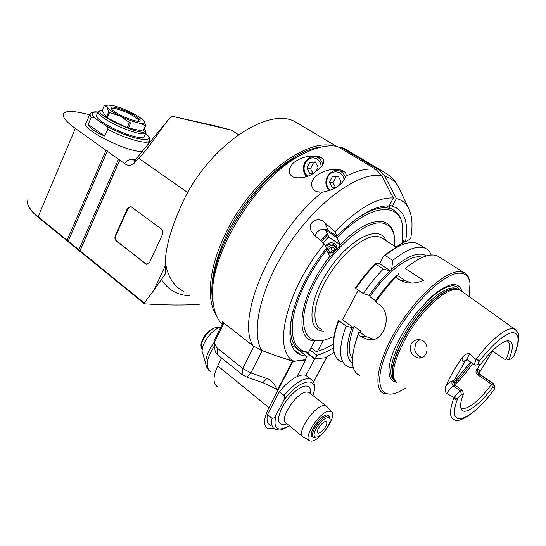 <?xml version="1.0" encoding="UTF-8"?>
<svg xmlns="http://www.w3.org/2000/svg" width="546" height="546" viewBox="0 0 546 546"><rect width="100%" height="100%" fill="white"/><g stroke="black" fill="none" stroke-linecap="round" stroke-linejoin="round"><path stroke-width="0.82" d="M165.233 265.868L153.849 290.26L165.192 274.078L165.261 261.957C165.793 246.676 171.308 227.464 181.811 204.32C207.207 146.901 268.414 105.508 295.632 122.051L299.754 124.502M332.971 145.891C304.968 137.763 249.829 181.115 224.891 235.019C208.545 268.775 206.129 300.58 216.598 315.909M321.369 147.004C292.233 149.508 247.741 189.844 226.358 235.633C213.438 263.636 209.125 286.691 213.425 304.791M316.421 328.61L318.809 327.552M327.743 234.63L321.451 241.352M171.567 116.141L231.217 130.071L214.571 125.71L171.567 116.141L168.939 119.014C160.333 129.402 149.468 147.44 138.711 158.265L134.07 163.336C130.958 165.813 127.866 165.943 124.809 163.711C125.641 161.452 127.88 159.944 131.511 159.2L135.08 160.101M153.849 290.26L144.24 303.037L80.037 250.778L119.779 160.135L124.809 163.711M161.363 228.972C162.906 230.412 163.261 232.289 162.415 234.596L149.659 262.257L146.526 264.25L116.298 240.998C114.865 239.598 114.544 237.783 115.329 235.565L127.45 208.449L130.678 206.402L161.363 228.972M144.24 303.037L144.431 303.829C167.151 305.303 185.688 305.412 200.034 304.156M150.116 141.878L149.215 141.278M89.653 114.728L80.835 112.735C71.526 110.872 65.82 111.097 63.718 113.404C61.732 116.339 65.602 121.355 75.341 128.46L119.779 160.135M142.39 151.256C129.429 153.474 79.552 128.542 86.084 123.137L89.687 114.633M28.672 206.34C30.18 209.671 33.456 213.411 38.513 217.561L79.764 251.16L119.827 159.787M118.523 159.234L78.849 249.809L79.764 251.16L80.037 250.778M79.764 251.16L144.431 303.829M106.04 150.334L67.097 240.24L38.159 216.694C31.729 211.391 28.146 206.818 27.409 202.969L28.119 198.935M67.097 240.24L68.011 241.585L107.337 150.887M68.011 241.585L107.275 151.222M78.849 249.809L68.257 241.189M104.832 125.041C106.484 125.812 107.453 127.218 107.733 129.266L104.798 136.07C96.185 132.555 90.656 128.672 88.206 124.433L91.066 117.697C92.533 116.885 93.96 117.144 95.345 118.475L104.832 125.041C128.126 138.957 159.296 144.922 145.584 133.49M146.635 134.302L145.625 133.401M144.342 136.302L144.178 136.671C143.434 137.674 141.086 137.824 137.142 137.114C128.064 135.531 111.288 128.317 102.689 122.256C97.809 118.823 95.809 116.407 96.69 115.001L98.082 111.739M88.206 124.433L104.798 136.07M102.45 109.821L98.287 111.254C97.42 112.626 99.433 115.022 104.32 118.448C117.069 127.511 144.444 136.964 145.823 132.965L145.509 130.944M100.853 110.08C90.363 113.302 147.202 139.216 145.277 130.385L144.397 128.665M145.686 125.744L144.212 121.635C144.915 123.341 143.072 123.785 138.698 122.946L130.631 122.891L129.409 122.441L120.1 116.018C127.157 119.458 133.354 121.772 138.698 122.946L145.686 125.744L143.059 131.081L127.095 127.744L107.248 117.861L106.402 117.288L102.082 110.688L104.313 105.467L107.098 107.228L108.681 111.971L109.528 112.544L107.248 117.861M145.359 125.88L143.059 131.081M128.31 128.187L130.631 122.891M129.409 122.441L127.095 127.744M143.796 120.966C141.817 118.571 137.524 115.711 130.924 112.374C124.195 109.084 118.161 106.811 112.817 105.562L108.094 105.085C106.627 105.282 106.299 105.999 107.098 107.228C108.879 109.596 113.213 112.524 120.1 116.018L109.528 112.544M108.681 111.971L106.402 117.288M108.094 105.085L104.313 105.467M105.74 105.248L107.241 105.139M136.084 116.387C139.708 118.857 140.882 120.434 139.592 121.103C137.142 122.468 122.038 116.864 114.885 111.882C112.401 110.19 111.111 108.9 110.995 108.006C110.244 104.73 127.784 110.647 136.084 116.387M111.5 109.036L111.609 108.784C112.66 106.668 127.873 112.073 135.115 117.076C138.015 119.048 139.25 120.434 138.814 121.239L138.8 121.26M130.678 206.402L127.996 208.504L115.875 235.599C115.083 237.817 115.411 239.626 116.844 241.032L145.373 263.718M147.14 264.278L145.912 263.738M314.626 172.44C309.179 176.651 302.58 178.385 294.826 177.634C285.285 174.522 289.701 164.503 296.205 160.974C302.818 156.661 310.544 155.241 319.396 156.729C328.924 160.838 320.959 167.677 314.626 172.44M222.877 322.932L222.202 321.731L253.044 345.782L261.705 350.45C250.211 331.217 261.357 284.48 290.424 242.11C319.376 199.672 359.316 171.901 381.674 175.532L375.914 169.328L337.285 146.362C327.771 144.69 316.509 147.14 303.515 153.706C258.012 175.15 208.606 254.504 212.749 297.945C213.377 309.596 216.509 318.42 222.147 324.42M306.647 352.484L315.131 358.893L325.28 357.726L334.166 352.484M306.988 356.429L300.88 354.934C279.272 348.048 290.568 292.171 326.46 248.341L324.365 243.925C285.353 291.182 272.085 352.068 294.26 361.295L305.091 360.053L306.988 356.429L293.693 346.362L294.062 345.652M294.26 361.295C285.531 359.015 274.679 355.405 261.705 350.45M339.312 147.563L340.513 147.113L344.56 148.662L348.464 150.976M340.513 147.113L379.013 169.977L384.753 176.146L396.41 198.491L392.267 206.361L389.776 204.832M322.304 192.144L317.11 191.748L314.36 190.574C303.74 178.651 326.385 166.175 341.27 170.106C345.29 171.635 346.806 173.676 345.823 176.235C342.635 184.609 334.794 189.912 322.304 192.144C272.161 232.166 235.381 318.175 253.044 345.782M212.92 288.527C212.176 245.939 257.978 175.218 299.72 155.405L305.924 152.505M320.625 240.629L327.245 233.531M389.892 207.869L388.882 205.89M392.267 206.361L395.645 207.5C405.207 212.694 408.497 224.188 405.514 241.98L410.66 238.622C413.001 225.839 412.285 215.656 408.517 208.087C405.883 203.051 401.842 199.85 396.41 198.491M402.545 240.11L405.514 241.98M402.682 240.199L404.572 243.919M333.476 347.822C327.675 351.419 322.188 353.924 317.014 355.33L315.131 358.893M309.828 349.931L317.014 355.33M292.403 346.205L293.693 346.362M324.365 243.925L314.011 234.8L311.015 230.583C306.954 222.045 318.693 216.052 324.693 222.611L335.019 231.702L337.019 236.206L328.248 230.439C324.222 228.324 320.42 228.924 316.857 232.255L315.076 235.742M337.019 236.206C357.446 215.458 374.843 205.357 389.209 205.91L393.366 197.993L381.674 175.532M393.366 197.993C377.436 197.058 357.992 208.299 335.019 231.702M342.513 170.529L339.83 170.987M343.441 171.69L344.731 171.894M336.234 187.428L332.35 187.599L329.586 182.071L333.04 182.664L335.544 187.462M338.984 185.538L341.018 181.531L338.22 175.983L332.507 176.276L329.586 182.071M333.04 182.664L335.947 176.904L332.507 176.276M338.643 176.822L335.947 176.904M320.789 157.234L318.994 157.466M321.028 157.89L322.29 158.128M313.465 173.198L309.657 173.403L306.982 167.991L310.51 168.653L312.892 173.225M316.011 171.464L318.059 167.349L315.356 161.923L309.814 162.258L306.982 167.991M310.51 168.653L313.329 162.961L309.814 162.258M315.827 162.872L313.329 162.961M323.095 242.806L328.712 236.739M323.205 242.895L328.917 237.176L325.798 230.392L326.412 230.405L337.128 237.851L340.124 244.594C356.429 228.317 370.236 220.611 381.531 221.492C388.895 222.591 393.161 227.559 394.328 236.391L394.403 236.991M340.124 244.594L328.726 237.169M325.798 230.392L326.549 229.62M326.412 230.405L327.006 229.784M396.055 247.092L402.095 243.154L402.695 227.156C400.546 201.119 369.444 203.399 337.128 237.851M402.586 226.303L402.545 225.928C401.474 217.69 398.054 212.169 392.294 209.35C383.558 205.494 371.614 208.661 356.477 218.85M336.698 235.995L336.002 236.718M340.472 244.942L330.098 256.9L326.617 249.938C308.162 273.996 296.922 297.065 292.895 319.144C290.438 339.769 295.679 350.798 308.62 352.231L314.51 340.984C293.106 340.233 299.658 294.089 329.75 256.552M323.601 340.158L314.51 340.984M394.56 246.137L394.478 237.626C393.325 228.945 389.127 224.072 381.879 223.007C363.411 219.977 326.535 254.395 311.015 290.69C295.154 326.965 306.258 348.689 329.682 338.131L332.036 337.059M326.617 249.938L325.819 249.14M292.772 311.595C288.111 332.951 290.929 346.116 301.228 351.078L307.35 352.545L308.62 352.231M323.355 340.226L317.519 351.31L316.264 351.624L311.002 347.679M317.519 351.31L324.065 349.085L333.319 344.267M292.54 344.506L291.523 344M325.512 246.342L326.406 244.97C328.897 242.574 331.558 242.117 334.391 243.591C339.653 246.724 333.483 255.228 327.859 252.566M326.242 247.884L327.293 245.857C329.381 243.844 331.62 243.461 334.002 244.704L335.456 246.539L334.527 250.696C332.159 252.887 329.77 253.153 327.361 251.501M326.221 249.542L326.139 248.737M335.606 247.099C333.237 244.956 330.712 245.065 328.03 247.427L326.883 250.512M331.695 252.423L329.511 252.279L328.439 249.624L329.688 252.293M333.449 251.645L334.828 250.054L333.743 247.406L330.548 247.195L328.439 249.624M330.419 252.341L332.029 250.368L330.548 247.195M334.343 250.614L332.029 250.368M355.849 288.465L355.548 287.844C361.745 278.747 368.42 270.639 375.552 263.534L375.744 264.1C368.646 271.266 362.012 279.388 355.849 288.465L363.322 293.577L369.123 295.413L370.55 295.393L369.847 296.717C387.483 270.604 411.595 253.139 422.345 257.398M404.504 243.939L399.331 245.905C394.403 248.171 389.155 251.61 383.579 256.217L379.6 263.698L375.552 263.534M333.435 347.106C332.855 339.878 334.548 330.869 338.52 320.086L342.54 319.86L358.278 290.124M375.744 264.1L383.278 269.069L390.759 271.028L379.6 263.698M383.579 256.217L385.189 255.48L392.731 260.381L391.694 269.28L390.759 271.028M385.189 255.48C390.629 251.058 395.754 247.734 400.559 245.523C407.685 242.315 413.418 241.673 417.765 243.591L420.331 245.209M426.44 255.903C418.898 251.29 407.316 255.753 391.694 269.28M431.183 255.002C429.948 251.747 427.934 249.495 425.143 248.225C417.547 245.14 406.743 249.188 392.731 260.381M389.83 271C382.507 277.948 375.607 286.084 369.123 295.413M373.867 339.407L365.711 336.391L360.073 332.371L360.769 331.067L354.061 326.283L353.364 327.586L342.54 319.86M369.847 296.717L375.887 300.853M365.711 336.391L361.193 336.78L358.244 334.671L358.626 332.48L360.073 332.371M361.193 336.78L368.257 339.742C383.865 343.386 393.953 313.793 378.74 304.142L375.73 302.081L375.989 300.109C382.5 290.731 389.421 282.548 396.751 275.553L395.802 277.32L400.505 280.426L406.804 282.862C412.837 283.545 418.393 282.705 423.471 280.337L405.262 268.509C419.246 257.139 429.961 252.941 437.401 255.917L439.871 257.459M469.813 282.289L469.772 282.016C469.103 277.115 467.069 273.908 463.677 272.393L459.834 271.601C445.72 270.686 416.687 296.389 397.065 328.535C377.3 360.647 372.474 389.653 384.261 393.714L391.591 394.075M375.73 302.081C381.982 292.888 388.677 284.637 395.802 277.32M359.65 375.423C351.617 371.703 350.279 360.565 355.658 341.994L358.244 334.671M469.13 296.56L469.997 283.415C469.096 276.918 465.834 273.519 460.223 273.205C444.226 271.922 408.811 306.832 390.772 343.093C372.454 379.361 378.166 401.467 398.833 391.892L405.869 388.076M427.914 299.74C446.894 282.767 458.251 279.996 461.977 291.441M461.725 291.257L460.005 290.028L457.473 289.325C451.071 288.875 442.465 293.768 431.661 304.006C405.405 328.603 385.08 375.477 396.594 382.255M455.739 385.688L462.708 390.588L460.571 391.059L453.576 386.124L455.739 385.688C453.972 384.2 453.398 382.521 454.013 380.644L465.253 361.083L463.622 361.343C462.005 361.472 461.67 360.019 462.633 356.982C455.419 367.212 449.761 377.081 445.666 386.595C444.97 390.226 445.352 392.547 446.805 393.557L454.422 397.645C454.729 399.467 455.644 399.836 457.152 398.737L458.039 397.652C444.826 430.712 470.427 422.29 494.28 389.318L493.543 390.431C478.528 411.418 459.111 423.908 454.292 419.683C449.317 418.018 449.235 410.565 454.06 397.331M462.633 356.982C465.363 354.081 467.717 352.996 469.69 353.733L476.187 359.718C474.556 362.756 474.187 364.557 475.081 365.124L480.698 364.141C491.325 350.552 500.061 342.806 506.9 340.888C513.383 340.281 514.114 346.437 509.104 359.364L511.056 358.981L513.752 356.251L514.571 354.634C517.594 347.113 518.939 339.168 518.7 337.954L518.42 334.794C518.72 333.47 517.41 331.552 514.489 329.047C508.374 325.764 491.393 338.793 475.941 359.445M478.999 373.355L492.451 351.139M411.199 343.864C413.117 340.8 415.895 339.421 419.526 339.728C430.644 340.718 428.665 359.773 418.434 357.958C411.431 355.685 409.022 350.982 411.199 343.864M510.749 359.084L507.766 359.718M480.255 364.237L476.658 369.662C475.559 371.519 475.798 373.143 477.361 374.542L479.941 374.351M494.765 387.442L493.898 383.913L491.591 384.316L477.361 374.542M494.28 389.318L494.772 387.496L494.246 387.128L492.553 387.51C479.552 404.914 464.653 415.752 461.397 409.404C459.909 406.62 460.558 401.515 463.329 394.082L461.39 394.519L460.571 391.059C458.688 391.762 456.627 393.891 454.388 397.454M476.187 359.718L476.392 359.623C478.33 358.667 479.245 359.043 479.142 360.749L478.705 361.957C477.989 363.656 478.023 364.496 478.808 364.455L480.698 364.141M507.664 359.739L509.104 359.364M492.178 350.955L505.835 360.046C510.339 349.242 510.769 342.847 507.118 340.847M492.553 387.51L491.591 384.316C478.856 400.962 469.034 409.022 462.141 408.483L460.776 407.596M465.253 361.083L466.912 359.712M454.702 384.684C460.947 379.067 466.932 371.997 472.652 363.465M419.724 339.755L415.554 343.4L414.68 349.856C415.916 354.04 418.454 356.552 422.304 357.398M462.708 390.588L463.329 394.082M461.39 394.519L458.039 397.652M408.722 265.731L405.262 268.509M406.804 282.862L410.947 282.896L405.139 280.48L397.665 275.573L396.751 275.553M410.947 282.896L412.476 283.128M398.614 273.819L397.665 275.573M353.364 327.586L351.911 327.682C345.461 346.198 345.645 358.012 352.463 363.131M352.388 358.811C347.829 352.832 348.382 341.987 354.061 326.283M351.911 327.682L346.109 325.982C338.131 348.587 338.82 362.223 348.164 366.892L353.323 367.84M346.109 325.982L338.8 320.748L338.52 320.086M341.243 361.745C336.937 359.889 334.384 355.705 333.592 349.201C332.807 341.707 334.541 332.227 338.8 320.748M355.275 343.236L358.626 332.48M391.898 376.583L394.369 379.006M383.278 269.069C376.174 276.29 369.519 284.459 363.322 293.577M246.888 377.177L250.86 372.938L266.851 378.467C270.83 379.695 274.201 383.326 276.959 389.359L262.803 382.644L246.888 377.177L242.021 374.508L217.151 354.415L215.151 351.583L214.23 342.704M259.493 349.536L262.203 350.662L250.86 372.938L242.69 368.468L242.021 374.508M217.151 354.415L217.67 348.382L242.69 368.468L253.863 346.389M217.67 348.382C216.339 347.379 215.295 345.325 214.53 342.219L214.087 341.489M262.203 350.662L262.879 350.894M282.043 357.691L292.936 361.452L305.275 359.698M305.897 352.395L314.585 358.954L326.474 357.589L326.556 357.057M217.902 387.066C212.783 383.92 212.735 376.856 217.758 365.881L221.656 358.053M274.065 428.583L267.854 428.644C263.124 425.86 263.479 418.864 268.912 407.637L278.262 389.68L276.959 389.359M314.585 358.954L305.903 375.43L307.937 376.952M270.488 425.375C267.417 423.921 266.407 420.331 267.451 414.612L279.395 391.7C285.251 384.561 291.086 379.559 296.901 376.685L305.658 359.985M296.901 376.685C300.641 374.938 303.637 374.515 305.903 375.43M279.395 391.7L284.07 395.434C284.753 397.638 284.398 399.727 283.019 401.692L276.194 414.714C275.314 417.062 273.935 418.291 272.058 418.393L267.451 414.612M312.919 395.543L313.657 393.618C315.581 386.152 314.585 381.299 310.674 379.067C303.856 377.313 294.99 382.773 284.07 395.434M303.501 437.305C295.25 435.101 312.981 406.811 323.43 405.596L325.969 405.746L327.354 407.023M328.555 411.213L331.374 411.588C338.384 415.424 318.523 443.332 310.469 440.963C301.679 440.233 318.461 412.53 328.555 411.213M313.663 437.257L312.633 437.087C306.982 435.578 319.28 415.97 326.515 415.001L328.289 415.083L329.511 416.707M205.822 364.257L202.812 353.699C199.01 347.126 211.377 328.876 220.727 327.293M330.043 418.57L328.788 416.154L327.074 416.079C322.693 417.581 318.536 421.642 314.598 428.262C312.114 433.162 311.827 436.172 313.745 437.291L316.032 437.203M327.395 417.608C323.382 418.994 319.574 422.713 315.963 428.781C312.94 435.244 313.541 437.919 317.752 436.793C323.007 434.869 330.849 423.853 330.098 419.458C329.9 417.922 328.999 417.301 327.395 417.608M325.689 426.569C322.918 430.999 320.365 433.176 318.025 433.101C314.66 432.104 323.232 420.058 326.174 421.648C327.211 422.276 327.047 423.914 325.689 426.569M183.545 291.305C173.628 286.261 167.533 276.474 165.261 261.957M138.711 158.265L187.763 192.608M161.357 279.409C167.861 289.667 177.163 295.12 189.271 295.761M134.07 163.336L135.422 159.725L166.769 121.642M135.34 159.801L131.511 159.2M38.513 217.561L38.159 216.694L75.341 128.46M107.733 129.266C125.444 138.786 147.666 144.922 149.317 141.052L149.529 140.54M97.925 112.101C91.974 110.92 89.271 114.285 89.96 113.991L91.066 117.697M97.877 112.21C91.237 111.684 90.397 113.773 95.345 118.475M116.298 240.998L116.844 241.032M115.875 235.599L115.329 235.565M127.45 208.449L127.996 208.504M386.438 173.485L382.876 171.389L379.013 169.977M375.914 169.328C367.513 168.079 357.48 170.379 345.823 176.235M396.137 247.147L403.61 242.281M384.753 176.146C391.1 177.921 395.823 181.777 398.921 187.735L399.931 189.878M328.248 230.439L324.693 222.611M345.434 177.443C344.267 174.078 342.171 171.881 339.141 170.857C335.094 169.301 331.129 171.239 327.238 176.658C324.945 181.975 325.573 186.65 329.115 190.704M344.069 180.119C343.536 170.816 331.531 168.748 327.771 177.143C325.593 182.446 326.406 186.834 330.207 190.322M322.7 164.578C321.792 160.654 319.683 158.101 316.373 156.92L314.803 156.586M321.068 166.83C321.294 157.166 309.05 154.45 305.234 163.158C303.105 168.441 303.91 172.775 307.651 176.153M323.833 331.067C306.374 331.797 308.094 299.89 329.47 268.912C350.607 237.763 380.112 224.188 385.885 240.595M321.601 329.436C311.049 325.068 313.09 301.986 327.45 277.825C341.68 253.644 364.544 234.978 377.109 236.411L380.821 237.36L383.115 238.827M459.93 289.987C455.03 281.989 444.273 285.544 427.661 300.641L415.731 313.841L404.798 329.279L396.116 345.188L392.936 352.743L390.636 359.753L389.278 366.032L388.875 371.41L389.428 375.778L390.888 379.026L393.202 381.108L396.294 381.988M395.099 380.555C381.797 375.703 401.74 327.573 428.747 302.375C441.025 290.882 450.293 286.234 456.545 288.431L457.801 289.237C451.556 287.046 442.301 291.707 430.023 303.214C404.224 327.354 384.125 373.382 395.14 380.589M395.174 380.623C384.602 372.966 404.736 327.327 430.316 303.385C441.038 293.236 449.583 288.397 455.951 288.848L458.244 289.441M515.704 329.866L460.005 290.028M478.917 373.205C479.811 370.529 479.545 369.267 478.125 369.403L476.658 369.662M478.125 369.403C477.293 371.246 477.675 372.836 479.279 374.181L493.461 383.906L494.246 387.128M446.805 393.557C449.071 389.516 451.33 387.039 453.576 386.124C451.876 384.671 451.474 382.951 452.361 380.965C450.552 381.436 448.321 383.312 445.666 386.595M454.013 380.644L452.361 380.965M474.822 364.946L467.956 360.264C466.953 359.493 467.526 357.316 469.69 353.733M463.622 361.343L466.871 359.698L467.676 360.067M513.752 356.251C519.928 340.752 519.458 332.869 512.339 332.596C503.842 334.35 492.635 344.137 478.705 361.957M454.06 383.551C460.101 377.579 465.827 370.57 471.246 362.51M470.454 361.971L453.787 382.534M454.422 397.645L457.152 398.737M475.559 365.151L478.808 364.455M479.142 360.749L476.392 359.623M405.139 280.48L400.505 280.426M266.851 378.467L262.803 382.644M214.53 342.219L223.956 323.095M326.474 357.589L313.568 381.913M278.242 389.687L292.936 361.452M292.369 361.35L277.675 389.598M268.912 407.637L217.758 365.881M312.428 380.357L306.026 375.477M312.797 395.447C320.557 374.877 298.437 378.487 283.019 401.692M289.319 425.716C277.04 432.336 272.666 428.671 276.194 414.714M310.415 393.584C311.111 388.254 309.357 385.742 305.153 386.049C298.676 386.759 287.64 396.983 282.064 407.589C276.645 419.328 277.484 424.993 284.575 424.57L286.971 423.798M272.058 418.393C270.987 424.112 271.969 427.695 275.013 429.129C280.678 430.814 280.821 429.552 283.238 429.136L289.523 425.887M309.937 393.209L308.743 392.281L306.354 392.035C295.823 392.649 278.003 420.986 286.548 423.45L302.259 436.295M210.933 372.099C205.03 367.683 206.231 358.865 214.537 345.652M214.448 341.898C206.982 352.143 204.354 360.456 206.559 366.837L208.845 370.406M203.057 339.612C208.456 330.61 213.971 326.61 219.608 327.607L219.608 327.607C218.878 326.18 211.104 327.675 205.016 335.401C201.269 341.475 202.334 340.342 201.474 342.506C200.58 344.813 200.846 347.126 202.273 349.44C200.751 347.297 201.01 344.028 203.057 339.612M336.213 146.191L295.632 122.051M231.217 130.071L238.486 134.65M134.992 160.21L133.292 159.944M147.577 144.956L149.317 141.052C150.457 139.114 149.317 136.636 145.905 133.627M144.178 136.671L145.823 132.965M145.277 130.385L146 132.152M111.323 108.797L110.995 108.006M146.526 264.25L147.065 264.264M297.29 178.051L294.854 177.641M408.517 208.087L398.921 187.735C395.454 180.746 390.103 175.3 382.876 171.389L344.56 148.662M299.72 155.405L303.515 153.706M295.099 350.546L300.88 354.934M311.029 230.61L311.691 231.968M317.137 191.755L319.915 192.178M344.785 171.949L339.141 170.857M322.338 158.163L316.373 156.92C312.544 155.323 308.667 157.255 304.729 162.708C302.491 167.984 303.119 172.597 306.599 176.549M392.294 209.35L386.629 205.862M402.695 227.156L402.545 225.928M394.478 237.626L394.328 236.391M396.444 247.345L383.067 238.793M399.331 245.905L400.559 245.523M417.765 243.591L425.143 248.225M372.966 339.312L368.263 339.742M437.401 255.917L463.677 272.393M457.801 289.237L455.951 288.848L457.473 289.325M478.549 373.519L478.76 372.72L479.722 374.201L493.898 383.913M460.756 407.493L462.141 408.483M418.434 357.958L422.181 357.446M461.029 408.585L461.397 409.404M356.763 337.872L355.658 341.994M326.617 357.521L313.622 382.016M214.066 340.82L223.116 322.447M309.377 392.772L325.969 405.746M331.374 411.588L326.481 406.033M309.036 440.185L304.095 437.483M311.793 436.404L312.633 437.087M311.391 435.38L312.94 436.636M327.204 414.912L328.788 416.154M330.098 419.458L330.016 418.106M317.595 432.753L318.025 433.101M298.867 349.768L298.676 350.136M297.509 352.375L297.317 352.743"/></g></svg>
